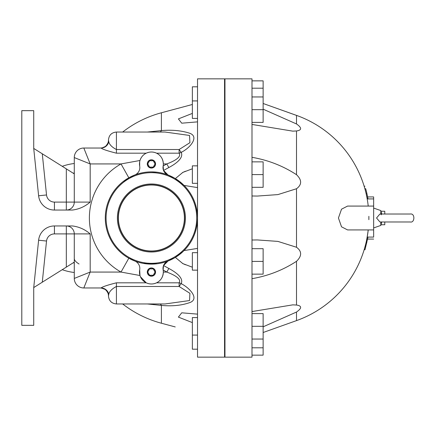 <?xml version="1.0" encoding="UTF-8"?>
<svg xmlns="http://www.w3.org/2000/svg" width="436" height="436" viewBox="0 0 436 436"><rect width="100%" height="100%" fill="white"/><g stroke="black" fill="none" stroke-linecap="round" stroke-linejoin="round"><path stroke-width="0.65" d="M155.08 272.069L153.243 275.252L149.57 275.252L147.733 272.069L149.57 268.887L153.243 268.887L155.08 272.069M147.433 272.069A3.973 3.973 0 0 0 153.396 275.514A3.973 3.973 0 0 0 153.396 268.625A3.973 3.973 0 0 0 147.433 272.069M147.275 272.069A4.137 4.137 0 0 1 153.477 268.489A4.137 4.137 0 0 1 153.477 275.65A4.137 4.137 0 0 1 147.275 272.069M139.684 269.879A7.952 7.952 0 0 0 134.74 261L128.816 258.205L121.023 272.069L139.989 275.514L139.684 269.879A11.925 11.925 0 0 0 151.406 283.994A11.925 11.925 0 0 0 163.129 269.879L163.533 265.535L168.83 268.456L166.775 272.069C172.912 274.375 181.976 278.577 179.125 282.817L156.579 282.817C160.77 280.719 163.02 277.138 163.337 272.069L166.775 272.069L163.151 269.977M174.493 257.927L168.073 261A7.952 7.952 0 0 0 163.129 269.879M147.433 163.931A3.973 3.973 0 0 0 153.396 167.375A3.973 3.973 0 0 0 153.396 160.486A3.973 3.973 0 0 0 147.433 163.931M147.275 163.931A4.137 4.137 0 0 1 153.477 160.35A4.137 4.137 0 0 1 153.477 167.511A4.137 4.137 0 0 1 147.275 163.931M163.151 166.023L166.775 163.931L163.337 163.931C163.02 158.862 160.77 155.281 156.579 153.183L179.125 153.183C181.97 157.423 172.918 161.625 166.775 163.931L168.83 167.544L163.533 170.465L163.129 166.121A7.952 7.952 0 0 0 168.073 175L174.493 178.073M163.129 166.121A11.925 11.925 0 0 0 151.406 152.006A11.925 11.925 0 0 0 139.684 166.121A7.952 7.952 0 0 1 134.74 175L128.816 177.795L134.74 175M153.243 160.748L155.08 163.931L153.243 167.113L149.57 167.113L147.733 163.931L149.57 160.748L153.243 160.748M380.988 211.253L384.781 211.253L384.781 214.027M380.988 224.747L384.781 224.747L384.781 221.973M118.407 218A33 33 0 0 1 151.406 185A33 33 0 0 1 184.406 218A33 33 0 0 1 151.406 251A33 33 0 0 1 118.407 218M117.404 218A34.003 34.003 0 0 1 168.41 188.554A34.003 34.003 0 0 1 168.41 247.446A34.003 34.003 0 0 1 117.404 218M118.232 218A33.174 33.174 0 0 0 167.996 246.732A33.174 33.174 0 0 0 167.996 189.268A33.174 33.174 0 0 0 118.232 218M129.438 177.452L122.93 181.725M157.145 172.242L151.406 171.882M143.231 263.388L157.145 263.758M192.358 168.787L182.842 172.394L175.359 178.586L184.057 185.431C192.696 194.189 197.186 205.045 197.524 218A46.118 46.118 0 0 0 128.347 178.062A46.118 46.118 0 0 0 128.347 257.938A46.118 46.118 0 0 0 197.524 218C197.186 230.955 192.696 241.811 184.057 250.569L197.524 248.406M196.729 218A45.322 45.322 0 0 1 128.745 257.251A45.322 45.322 0 0 1 128.745 178.749A45.322 45.322 0 0 1 196.729 218M182.869 251.719L175.359 257.414L182.842 263.606L192.358 267.214M197.524 349.198L192.358 349.198L192.358 317.582L197.524 317.582M251.992 355.144L263.126 355.144L263.126 347.797L251.992 347.797M251.992 339.05L263.126 339.05L263.126 347.797M197.524 270.151L192.358 270.151L192.358 252.662L197.524 252.662M251.992 248.684L263.126 248.684L263.126 274.13L251.992 274.13M251.992 261.404L263.126 261.404M251.992 313.604L263.126 313.604L263.126 339.05M251.992 326.33L263.126 326.33M73.461 262.646L74.278 263.246M74.278 172.754L73.461 173.354M224.562 78.851L224.562 357.149L197.524 357.149L197.524 78.851L224.562 78.851M66.327 210.048A7.952 7.952 0 0 0 74.278 202.097A7.952 7.952 0 0 1 66.327 210.048L66.327 202.097L74.278 202.097L74.278 157.57A9.543 9.543 0 0 1 83.821 148.027A9.543 9.543 0 0 0 74.278 157.57L90.181 163.931L83.821 148.027A9.543 9.543 0 0 0 74.278 157.57M46.527 194.963L42.276 153.788L66.327 168.879L66.327 202.097L54.435 202.097A7.952 7.952 0 0 1 46.527 194.963L38.613 195.78A15.903 15.903 0 0 0 54.435 210.048L72.403 210.048C79.025 209.231 84.949 206.577 90.181 202.097L74.278 202.097M38.613 195.78L33.725 148.425L33.725 110.657L21.8 110.657L21.8 325.343L33.725 325.343L33.725 287.575L42.276 282.212L46.527 241.037A7.952 7.952 0 0 1 54.435 233.903L66.327 233.903L66.327 225.952A7.952 7.952 0 0 1 74.278 233.903L66.327 233.903L66.327 267.121L74.278 262.129M156.579 153.183C153.129 151.624 149.684 151.624 146.24 153.183C143.21 154.638 141.128 157.074 139.989 160.486L121.023 163.931A62.021 62.021 0 0 0 121.023 272.069L90.181 272.069L74.278 278.43A9.543 9.543 0 0 0 83.821 287.973L90.181 272.069L90.181 233.903L74.278 233.903A7.952 7.952 0 0 0 66.327 225.952A7.952 7.952 0 0 1 74.278 233.903L74.278 278.43A9.543 9.543 0 0 0 83.821 287.973L101.098 287.973A7.952 7.826 -90 0 1 108.76 294.295C109.398 291.422 111.948 288.817 116.423 286.479L179.125 286.479L189.922 293.319L189.54 300.557L165.108 303.952M165.07 132.048L189.54 135.443L189.922 142.681L179.125 149.521L179.125 153.183A7.952 4.998 151.7 0 0 181.185 152.371C190.636 147.717 199.437 136.468 189.518 133.187C181.278 130.538 171.909 129.677 161.407 130.598L161.407 112.771A108.935 108.935 0 0 0 122.652 132.048A108.935 108.935 0 0 1 161.407 112.771L192.358 104.487M147.314 303.952L161.407 305.402L161.407 323.229A108.935 108.935 0 0 1 122.652 303.952A108.935 108.935 0 0 0 161.407 323.229L175.245 326.935M197.524 121.867L181.741 123.192L178.395 118.892L192.358 113.404M197.524 187.594L184.057 185.431M192.358 322.596L178.395 317.108L181.741 312.808L197.524 314.133M182.471 263.426L185.453 264.761M185.453 171.239L182.471 172.574M108.477 295.646L108.471 295.924A7.952 7.952 0 0 0 100.52 287.973L88.721 287.973M104.907 289.297L101.098 287.973C102.367 286.795 107.479 285.079 116.423 282.817L116.423 303.952C111.594 303.483 108.94 300.835 108.471 296M88.721 148.027L100.52 148.027A7.952 7.952 0 0 0 108.471 140.076L108.76 141.705A7.952 7.826 -90 0 1 101.098 148.027L102.422 147.793M168.83 167.544C174.972 164.268 184.025 158.29 181.185 152.371A7.952 0.943 -122.7 0 1 179.125 149.521L116.423 149.521C111.948 147.183 109.398 144.578 108.76 141.705M108.471 295.924L108.76 294.295M160.137 303.952A7.952 3.101 -87.8 0 1 161.407 305.402C172.493 306.443 182.204 305.407 190.543 302.295C199.116 298.426 189.878 288.098 181.185 283.629C184.03 277.705 174.967 271.732 168.83 268.456M168.073 261L163.533 265.535M181.185 283.629A7.952 4.998 28.3 0 0 179.125 282.817L179.125 286.479A7.952 0.943 -57.3 0 1 181.185 283.629M107.845 292.834A7.952 7.952 0 0 0 107.687 292.485M140.43 276.729L146.24 282.817C149.684 284.376 153.129 284.376 156.579 282.817M163.533 170.465L168.073 175M160.137 132.048A7.952 3.101 -92.2 0 0 161.407 130.598L147.314 132.048M165.13 132.048L116.423 132.048C111.594 132.517 108.94 135.165 108.471 140M116.423 132.048L116.423 153.183C107.479 150.916 102.373 149.199 101.098 148.027L83.821 148.027M90.181 233.903C84.949 229.423 79.025 226.769 72.403 225.952L54.435 225.952A15.903 15.903 0 0 0 38.613 240.22L33.725 287.575L66.327 267.121M42.276 153.788L33.725 148.425L42.276 153.788M74.278 168.356L74.278 173.871L66.327 168.879M128.816 177.795L121.023 163.931L90.181 163.931L90.181 202.097M139.989 160.486L139.716 161.576M139.667 161.821L139.684 166.121M197.524 86.802L192.358 86.802L192.358 118.418L197.524 118.418M197.524 165.849L192.358 165.849L192.358 183.338L197.524 183.338M251.992 80.856L263.126 80.856L263.126 88.203L251.992 88.203M251.992 96.95L263.126 96.95L263.126 88.203M251.992 187.317L263.126 187.317L263.126 161.87L251.992 161.87M251.992 174.596L263.126 174.596M251.992 122.396L263.126 122.396L263.126 96.95M251.992 109.67L263.126 109.67M379.903 221.973L376.557 218L379.876 214.027L410.227 214.027C415.274 213.024 414.87 223.172 410.227 221.973L379.898 221.973M381.396 214.79L380.808 214.147M380.802 221.973L380.802 225.423L373.647 227.941M381.729 214.027L380.802 210.577L380.802 214.027M368 237.086L365.03 249.588L364.218 249.512L365.472 245.027M364.97 249.774L364.218 249.512M366.583 240.241L367.722 233.838M368.175 230.361L368.082 231.129M368.077 231.173L368.022 231.625M368.867 219.673A108.935 108.935 0 0 0 368.867 216.327M298.611 116.161L263.126 103.49L296.507 115.387C302.028 117.464 302.028 117.464 296.507 115.387C302.028 117.464 302.028 117.464 296.507 115.387A108.935 108.935 0 0 1 368.224 206.075L368.044 204.528M364.861 188.701C363.929 185.485 363.929 185.485 364.861 188.701C363.929 185.485 363.929 185.485 364.861 188.701L365.69 188.701C364.763 185.485 364.763 185.485 365.69 188.701A109.73 109.73 0 0 1 366.932 193.628L367.951 198.636A109.73 109.73 0 0 1 368 198.914M367.951 198.636L367.145 198.636L366.278 194.352M366.932 193.628L366.158 193.818M373.647 229.925L347.568 229.925L341.53 226.818L338.434 218L341.53 209.182L347.568 206.075L373.647 206.075L373.647 237.086L367.194 237.086L368.224 229.925L367.194 237.086M367.63 196.93L373.647 196.93L373.647 206.075M224.96 357.149L224.96 78.851L251.992 78.851L251.992 357.149L224.96 357.149M373.647 239.07L367.63 239.07M251.992 311.566L292.779 304.857L296.507 305.037C301.99 305.849 301.99 308.181 296.507 312.04L263.126 326.826M251.992 240.023L257.305 239.936L277.906 241.402L296.507 247.256C301.99 251.327 301.99 256.008 296.507 261.3C282.98 270.118 268.145 275.912 251.992 278.68M263.126 109.174L296.507 123.96C301.99 127.819 301.99 130.151 296.507 130.964L292.779 131.143L251.992 124.434M251.992 157.32C268.145 160.088 282.98 165.882 296.507 174.7C301.99 179.992 301.99 184.673 296.507 188.744L277.906 194.598L257.305 196.064L251.992 195.977M263.126 332.51L296.507 320.613C302.028 318.536 302.028 318.536 296.507 320.613C302.028 318.536 302.028 318.536 296.507 320.613C302.028 318.536 302.028 318.536 296.507 320.613A108.935 108.935 0 0 0 368.224 229.925A108.935 108.935 0 0 1 296.507 320.613L263.126 332.51L296.507 320.613L296.507 312.04M292.779 131.143L296.507 130.964L296.507 174.7M368.224 206.075A108.935 108.935 0 0 0 296.507 115.387L296.507 123.96M257.305 196.064L277.906 194.598L296.507 188.744L296.507 247.256L277.906 241.402L257.305 239.936M296.507 261.3L296.507 305.037L292.779 304.857M300.796 318.983L298.66 319.822M298.556 319.861L296.507 320.613M296.507 115.387L298.556 116.14M54.435 202.097L54.435 210.048M54.435 233.903L54.435 225.952M74.278 278.43A9.543 9.543 0 0 0 83.821 287.973M161.407 112.771A108.935 108.935 0 0 0 122.652 132.048M122.652 303.952A108.935 108.935 0 0 0 161.407 323.229M146.24 282.817L116.423 282.817M116.423 153.183L146.24 153.183M46.527 241.037L38.613 240.22M366.829 242.808L366.017 242.808M224.96 349.198L224.562 349.198M224.96 252.662L224.562 252.662M224.96 270.151L224.562 270.151M197.524 335.077L192.358 335.077M224.96 317.582L224.562 317.582M224.96 335.077L224.562 335.077M74.278 163.505A54.865 54.865 0 0 0 62.239 166.312M62.239 269.688A54.865 54.865 0 0 0 74.278 272.495M116.423 303.952L165.162 303.952M106.428 290.605L107.839 292.839M105.452 289.689L106.929 291.221M103.038 288.387L100.52 287.973C99.958 287.973 99.958 287.973 100.52 287.973L100.563 287.973M104.907 146.703L103.37 147.499M107.839 143.161L106.428 145.395M104.874 146.725L102.144 147.859M101.757 147.929L100.52 148.027M107.414 144.027L106.902 144.817M74.278 258.226C74.136 260.047 75.728 261.971 79.047 263.998M192.358 100.923L197.524 100.923M224.562 118.418L224.96 118.418M224.562 100.923L224.96 100.923M224.562 183.338L224.96 183.338M224.562 165.849L224.96 165.849M224.562 86.802L224.96 86.802M381.729 221.973L380.802 225.423M380.802 210.577L373.647 208.059M364.965 186.194L364.131 186.194M373.647 198.914L367.194 198.914"/></g></svg>
